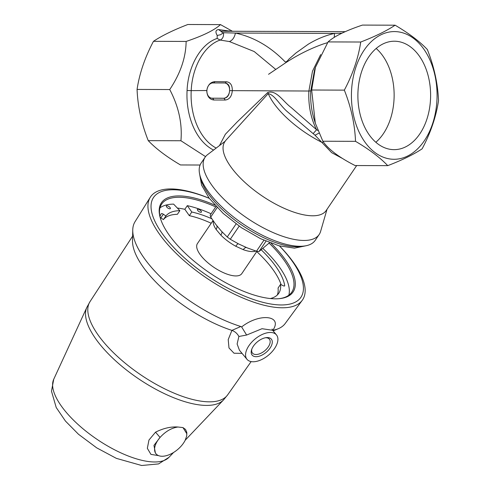 <?xml version="1.0" encoding="UTF-8"?>
<svg xmlns="http://www.w3.org/2000/svg" width="490" height="490" viewBox="0 0 490 490"><rect width="100%" height="100%" fill="white"/><g stroke="black" fill="none" stroke-linecap="round" stroke-linejoin="round"><path stroke-width="0.73" d="M214.951 81.628L226.454 81.787C230.459 82.259 232.413 85.254 232.303 90.772C231.709 96.463 229.351 99.55 225.235 100.034L213.879 99.997C209.481 99.488 207.105 96.389 206.756 90.687C207.711 85.052 210.449 82.038 214.951 81.628L213.64 83.006M206.896 90.546A7.656 5.66 96.4 0 1 212.972 82.933L224.328 82.969A7.656 5.66 96.4 0 1 224.781 83A7.656 5.66 96.4 0 1 229.602 90.626A7.656 5.66 96.4 0 1 223.526 98.239L212.17 98.196A7.656 5.66 96.4 0 1 211.717 98.172A7.656 5.66 96.4 0 1 206.896 90.546L191.204 90.632A56.454 37.865 90.2 0 0 216.078 148.017M342.443 158.454L331.669 152.666L315.021 135.222L287.771 112.038C280.004 105.656 274.994 95.029 268.232 93.602L225.737 140.434M356.683 165.547L326.175 210.541A61.238 23.863 -145.9 0 1 262.095 195.933A61.238 23.863 -145.9 0 1 224.8 141.812L225.878 140.226M395.112 25.198L362.441 25.088C345.732 30.686 334.272 36.297 328.067 41.913L315.419 67.387L311.671 90.019L315.291 123.143L322.861 141.23C328.386 149.328 339.123 157.431 355.085 165.54L387.749 165.651C402.186 160.083 413.646 154.472 422.129 148.825C430.6 132.888 436.069 116.853 438.526 100.713C437.852 83.753 434.122 66.683 427.335 49.508C419.691 41.46 408.948 33.357 395.112 25.198C386.757 30.784 375.297 36.395 360.732 42.024C358.337 57.979 352.874 74.015 344.335 90.129C351.085 107.114 354.815 124.184 355.526 141.334C369.246 149.407 379.989 157.511 387.749 165.651M314.513 70.211L310.77 90.913A58.132 38.992 90.2 0 0 314.298 119.977L315.291 123.143M322.861 141.23L355.526 141.334M390.91 159.103A63.853 42.826 90.2 0 0 432.891 67.755A63.853 42.826 90.2 0 0 358.937 59.443A63.853 42.826 90.2 0 0 390.91 159.103M323.357 141.922L322.163 142.498A61.238 23.863 34.1 0 1 268.232 93.602A3.828 1.666 36.1 0 0 267.656 92.579C276.372 89.443 283.171 101.608 291.091 107.457L316.583 129.74L317.9 130.45M310.77 90.913L308.884 91.03L312.491 71.185L320.693 54.562M205.543 156.629L180.926 140.753L148.256 140.642C141.506 123.658 137.776 106.587 137.065 89.431C139.46 73.475 144.93 57.44 153.462 41.325C161.816 35.739 173.276 30.129 187.842 24.5L220.506 24.61L232.462 31.274M200.11 165.02L180.479 164.952C166.759 156.886 156.016 148.776 148.256 140.642M180.926 140.753C182.421 123.67 178.691 106.6 169.736 89.541C180.443 73.5 185.906 57.465 186.133 41.436C202.842 35.837 214.302 30.227 220.506 24.61M186.133 41.436L153.462 41.325M327.02 209.297L320.601 231.439A68.894 26.846 -145.9 0 1 319.162 234.526A68.894 26.846 -145.9 0 1 298.967 240.161A68.894 26.846 -145.9 0 1 229.945 204.845A68.894 26.846 -145.9 0 1 205.114 157.21A68.894 26.846 -145.9 0 1 207.454 154.73L225.216 141.206M311.671 90.019L344.335 90.129M205.114 157.21L201.157 163.048A68.894 26.846 34.1 0 0 225.988 210.682A68.894 26.846 34.1 0 0 295.011 245.992A68.894 26.846 34.1 0 0 315.205 240.363L319.162 234.526M391.412 149.493A54.212 36.364 90.2 0 0 394.064 149.646A54.212 36.364 90.2 0 0 430.612 95.556A54.212 36.364 90.2 0 0 394.432 41.221A54.212 36.364 90.2 0 0 357.914 93.333A54.212 36.364 90.2 0 0 391.412 149.493M376.167 48.467A54.212 36.364 -89.8 0 1 375.848 142.272M220.953 31.238L218.546 29.559L230.827 31.268M229.804 31.262L229.387 30.778M345.217 31.654L221.131 31.238C220.88 31.636 221.664 32.138 223.483 32.738L235.421 33.057C253.526 36.995 269.825 46.317 284.322 61.011C286.27 63.737 288.273 59.223 290.117 58.108L295.972 52.963L308.247 44.229C316.736 39.078 325.501 35.464 334.535 33.387L341.898 33.185M211.968 98.196L224.053 98.294C227.348 97.835 229.198 95.281 229.602 90.626C229.877 86.026 228.401 83.508 225.173 83.067L226.454 81.787M225.639 83.092L224.781 83M219.643 145.242L225.357 134.266L237.038 122.096L267.656 92.579M313.208 133.562L316.583 129.74A56.454 37.865 -89.8 0 1 308.884 91.03L229.602 90.626M315.021 135.222L319.008 133.108M213.511 150.02A58.132 38.992 -89.8 0 1 187.07 90.497C188.105 65.881 200.98 43.733 217.162 38.434L217.199 35.445C215.184 31.966 215.631 30.006 218.546 29.559M169.736 89.541L137.065 89.431M328.067 41.913L360.732 42.024M275.748 69.421L254.181 51.524L229.4 41.552L220.151 40.07C222.723 38.912 223.838 36.468 223.483 32.738L220.494 34.753L217.199 35.445M187.07 90.497L191.204 90.632C192.221 66.726 204.508 45.221 220.151 40.07L217.162 38.434M327.577 42.661L323.443 43.916C309.074 49.031 295.415 56.038 282.473 64.931L268.545 74.302M229.4 41.552C232.499 40.321 234.502 37.485 235.421 33.057L334.535 33.387L334.229 37.369M268.912 243.23L259.032 251.511L256.472 251.223L247.279 247.891L238.581 243.922L230.288 239.261L227.238 236.989L221.266 231.011L215.772 224.408L210.7 217.101L210.21 215.11M246.299 247.493A5.739 2.879 -70 0 0 243.279 249.667L235.776 246.243A5.739 1.274 -61.4 0 1 238.25 243.738M221.897 231.696A5.739 2.401 -44.6 0 1 220.831 235.102L216.09 229.4A5.739 3.81 -33.8 0 0 216.886 225.853M213.015 220.586L197.439 243.561A26.791 10.443 34.1 0 0 207.092 262.089A26.791 10.443 34.1 0 0 233.938 275.821A26.791 10.443 34.1 0 0 241.791 273.628L256.895 251.346M242.048 353.37L234.024 353.229L228.995 347.967L228.218 339.582L231.917 330.389L240.823 326.505L241.637 326.946L246.617 335.038L238.887 336.477L237.117 343.998L239.451 350.246L247.021 359.354A19.134 10.498 140.3 0 0 273.34 350.185A19.134 10.498 140.3 0 0 274.535 348.555A19.134 10.498 140.3 0 0 276.452 334.884A19.134 10.498 140.3 0 0 255.027 339.049A19.134 10.498 140.3 0 0 247.021 359.354M231.997 330.419C234.973 331.497 237.276 333.519 238.887 336.477M241.637 326.946C259.412 312.761 283.336 315.352 272.722 330.438L273.438 330.168L272.789 330.481M251.86 349.009A10.958 6.009 140.3 0 0 252.497 353.137A10.958 6.009 140.3 0 0 264.759 350.754A10.958 6.009 140.3 0 0 269.341 339.129A10.958 6.009 140.3 0 0 265.396 337.757M169.975 207.46A2.395 0.931 -145.9 0 1 170.355 208.624A2.395 0.931 -145.9 0 1 167.856 208.054A2.395 0.931 -145.9 0 1 166.398 205.935A2.395 0.931 -145.9 0 1 167.954 205.99A2.395 0.931 -145.9 0 1 169.975 207.46M201.016 210.951A2.395 0.931 -145.9 0 1 201.402 212.109A2.395 0.931 -145.9 0 1 198.897 211.539A2.395 0.931 -145.9 0 1 197.439 209.426A2.395 0.931 -145.9 0 1 198.995 209.475A2.395 0.931 -145.9 0 1 201.016 210.951M160.181 217.456A1.911 0.747 -145.9 0 1 160.879 217.86L163.415 219.618A68.416 26.662 -145.9 0 1 177.38 214.32L179.855 210.669L173.595 204.11A78.553 30.613 -145.9 0 0 159.985 207.846M159.954 216.439A73.439 28.622 -145.9 0 1 161.302 213.738A1.911 0.747 -145.9 0 1 163.354 214.216L165.889 215.974L163.415 219.618M261.305 249.9A73.439 28.622 -145.9 0 1 284.702 285.59A1.911 0.747 -145.9 0 1 284.653 285.866A1.911 0.747 -145.9 0 1 283.171 285.713L280.537 284.39L278.063 288.034A68.416 26.662 -145.9 0 1 277.285 295.029M256.742 251.572A73.439 28.622 -145.9 0 1 281.101 284.672M189.324 215.661L184.834 209.297L187.309 205.647L191.798 212.017L189.324 215.661A68.416 26.662 -145.9 0 1 211.202 223.256M191.798 212.017A68.416 26.662 -145.9 0 1 211.778 218.754M187.309 205.647A78.553 30.613 -145.9 0 1 211.092 213.763M263.014 248.571A78.553 30.613 -145.9 0 1 288.837 295.194M280.537 284.39A68.416 26.662 -145.9 0 1 278.712 293.339A68.416 26.662 -145.9 0 1 270.309 298.545M165.889 215.974A68.416 26.662 -145.9 0 1 179.855 210.669M253.385 346.179A12.489 6.848 140.3 0 0 251.615 349.688A12.489 6.848 140.3 0 0 258.273 356.444A12.489 6.848 140.3 0 0 271.534 345.419A12.489 6.848 140.3 0 0 266.107 337.641A12.489 6.848 140.3 0 0 253.385 346.179M214.92 205.151A79.515 30.986 34.1 0 0 160.242 217.793A79.515 30.986 34.1 0 0 269.733 298.477A79.515 30.986 34.1 0 0 279.502 298.643A79.515 30.986 34.1 0 0 271.001 243.169M278.933 298.698A78.553 30.613 34.1 0 0 291.758 292.175A78.553 30.613 34.1 0 0 269.065 243.058M215.741 206.909A78.553 30.613 34.1 0 0 161.712 204.012A78.553 30.613 34.1 0 0 160.401 218.338M276.452 334.884L272.618 330.272L262.015 328.71L246.617 335.038M184.834 209.297A78.553 30.613 34.1 0 0 177.368 208.066M158.582 455.639L150.926 454.371L147.337 448.319L148.966 440.038L155.544 432.168L160.059 437.429L153.964 445.373L155.41 453.079L156.041 453.838A19.134 10.498 140.3 0 0 170.434 454.175A19.134 10.498 140.3 0 0 185.189 440.253L186.69 436.057L186.8 432.345L185.526 429.436L182.96 427.58L186.929 433.901M155.544 432.168C163.433 428.236 170.9 426.521 177.944 427.017L182.96 427.58M177.944 427.017C171.506 427.942 165.547 431.408 160.059 437.429A19.134 10.498 140.3 0 0 156.041 453.838M279.465 245.907A91.808 35.782 -145.9 0 1 302.238 300.321A91.808 35.782 -145.9 0 1 289.719 307.187A91.808 35.782 -145.9 0 1 193.042 268.165A91.808 35.782 -145.9 0 1 150.265 197.292A91.808 35.782 -145.9 0 1 177.466 189.342A91.808 35.782 -145.9 0 1 209.248 198.303M209.285 198.352A88.984 34.68 34.1 0 0 179.659 190.157A88.984 34.68 34.1 0 0 167.721 240.676A88.984 34.68 34.1 0 0 274.798 304.572A88.984 34.68 34.1 0 0 279.404 245.888M273.438 330.168A90.717 35.354 34.1 0 0 278.381 328.674A90.717 35.354 34.1 0 0 285.204 323.498L302.238 300.321M150.265 197.292L135.044 221.694A90.717 35.354 34.1 0 0 132.753 229.945A90.717 35.354 34.1 0 0 240.823 326.505M132.753 229.945L132.521 240.731A84.678 33.002 34.1 0 0 231.917 330.389M223.526 98.239L224.053 98.294L225.235 100.034M212.17 98.196L212.703 98.257L213.879 99.997M302.906 246.188A66.021 25.731 -145.9 0 1 291.875 246.513A66.021 25.731 -145.9 0 1 234.496 219.863A66.021 25.731 -145.9 0 1 200.306 176.633M227.238 236.989L236.076 223.948M210.7 217.101L217.168 207.558M220.831 235.102A26.791 10.443 34.1 0 0 235.776 246.243M213.266 220.947A26.791 10.443 34.1 0 0 216.09 229.4M230.288 239.261L239.175 226.16M256.472 251.223L263.908 240.253M259.032 251.511L266.033 241.184M268.679 243.579L269.378 242.55M243.279 249.667A26.791 10.443 34.1 0 0 250.451 251.462A26.791 10.443 34.1 0 0 255.811 251.076M53.729 379.272L51.475 391.167L56.209 407.496L65.458 421.088L78.48 434.256L96.689 447.842L116.351 458.358L141.653 465.5L158.558 463.92L168.921 457.366A69.727 27.177 -145.9 0 1 97.063 439.365A69.727 27.177 -145.9 0 1 53.729 379.272L86.871 307.334L90.038 301.595L132.619 236.149M160.879 217.86L163.354 214.216M284.702 285.59L284.414 286.007M185.196 440.241L223.483 399.95A82.694 32.23 -145.9 0 1 138.26 378.599A82.694 32.23 -145.9 0 1 86.871 307.334M223.483 399.95L227.642 394.885A83.122 32.395 -145.9 0 1 185.385 397.378A83.122 32.395 -145.9 0 1 112.008 351.232A83.122 32.395 -145.9 0 1 90.038 301.595M314.464 70.364L315.419 67.387M345.223 31.654L221.002 31.231M212.219 98.227L211.717 98.172M305.827 245.796L294.466 248.154L279.061 245.796L260.527 238.685L241.417 227.697L223.195 213.432L209.138 198.156L201.574 185.128L199.583 173.772M216.078 206.406L210.118 215.202M269.402 242.556L268.82 243.414M272.618 330.272L272.066 329.023M168.921 457.366L173.564 452.484M273.138 330.903L278.381 328.674M227.642 394.885L251.137 361.602"/></g></svg>

